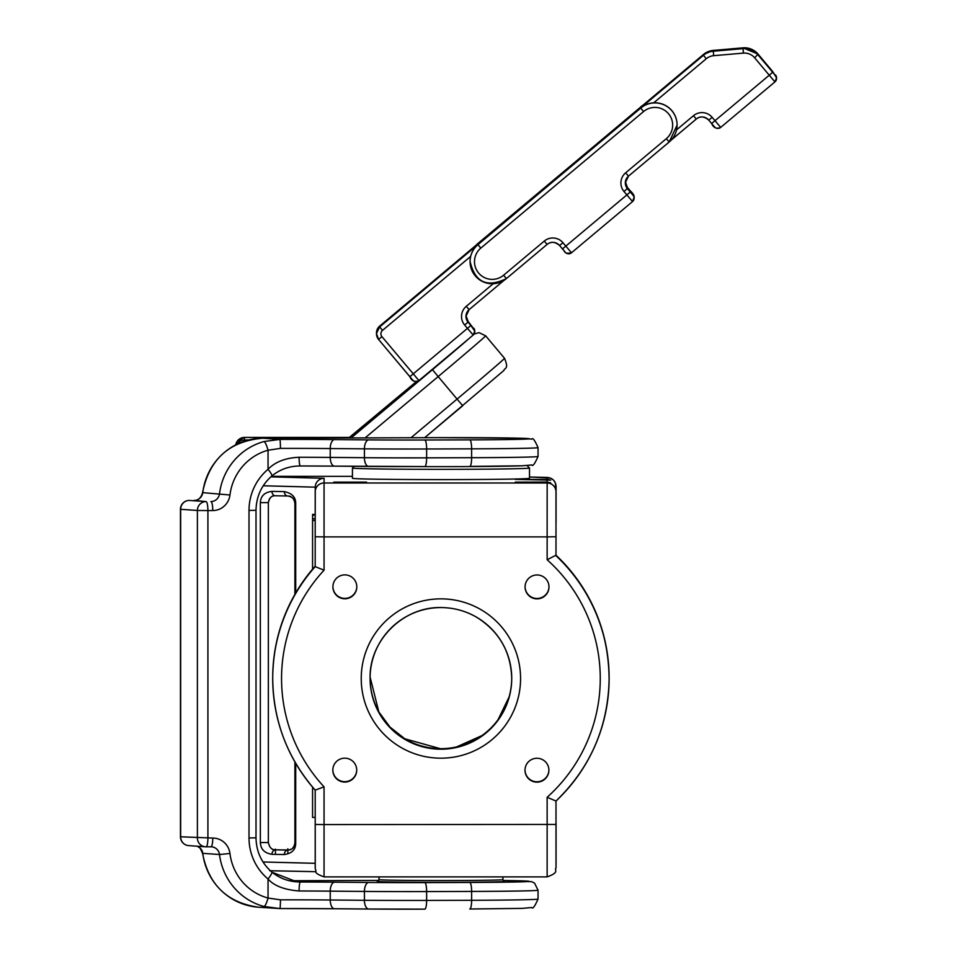 <?xml version="1.0" encoding="UTF-8"?>
<svg xmlns="http://www.w3.org/2000/svg" width="957" height="957" viewBox="0 0 957 957"><rect width="100%" height="100%" fill="white"/><g stroke="black" fill="none" stroke-linecap="round" stroke-linejoin="round"><path stroke-width="1.44" d="M206.102 846.801L210.911 846.789A8.852 1.854 -90.2 0 0 210.947 846.789L206.078 846.801A8.852 8.649 -86 0 1 205.432 846.789A8.852 8.852 0 0 0 206.078 846.801A8.852 1.854 -90.2 0 0 206.078 846.801L206.078 846.801A8.852 1.854 -90.2 0 0 207.908 838.081L207.908 510.571L212.777 510.56A17.705 17.31 94 0 0 229.955 495.008A53.114 51.929 -86 0 1 268.044 450.221L280.437 448.39A88.523 1.328 180 0 1 330.237 448.558L364.426 448.845A88.523 1.328 -0 0 0 426.631 448.989L471.622 448.845A8.852 1.854 -90.2 0 0 469.755 439.861L424.764 440.005A8.852 1.854 89.8 0 1 426.631 448.989L426.631 457.841L471.622 457.697A84.096 1.256 -0 0 0 538.049 456.465L538.049 447.613A84.096 1.256 180 0 1 471.622 448.845L471.622 457.697A8.852 1.854 89.8 0 1 469.791 466.418A8.852 1.854 89.8 0 1 469.755 466.418L522.043 465.808L531.841 464.946C532.678 466.705 534.748 463.882 538.049 456.465M189.283 500.427L189.307 500.427A8.852 8.852 0 0 0 180.454 509.28L180.658 509.303A8.852 8.649 -86 0 1 189.307 500.427A8.852 1.854 -90.2 0 0 189.283 500.427L206.042 501.588A8.852 1.854 89.8 0 1 207.908 510.571L197.393 510.476A8.852 8.649 -86 0 1 206.042 501.588L194.175 500.403A8.852 1.854 89.8 0 1 194.175 500.403A8.852 8.649 94 0 0 202.764 492.64L202.561 492.628C201.137 497.831 198.338 500.415 194.151 500.403A8.852 1.854 89.8 0 0 194.115 500.403M270.831 476.849L324.112 478.309L324.052 482.986L547.141 482.986A8.852 8.852 0.7 0 1 555.993 491.838L555.443 483.022L553.517 480.067L550.514 478.069L529.496 477.005L547.213 477.435L547.189 479.301L550.73 480.127L515.321 479.385L547.033 479.469M476.765 244.657A22.131 22.131 0.7 0 1 477.986 243.568L491.539 232.252L491.527 233.077L477.974 244.525A22.131 22.131 -179.3 0 0 470.066 261.213L470.066 261.345A22.131 22.131 -179.3 0 0 506.42 278.559L547.105 244.418A8.852 8.852 0.7 0 1 559.582 245.506L565.276 252.229A4.426 4.426 0.7 0 0 571.508 252.768L632.541 201.568L624 191.52A13.278 13.278 0.7 0 1 625.639 172.822L666.335 138.681A17.705 17.705 -179.3 0 0 668.512 113.739A17.705 17.705 -179.3 0 0 643.571 111.55L480.809 248.114A17.705 17.705 -179.3 0 0 478.632 273.056A17.705 17.705 -179.3 0 0 503.573 275.233L544.258 241.092A13.278 13.278 0.7 0 1 562.967 242.731L565.814 246.116L626.847 194.917L630.244 191.998L627.397 188.613A8.852 8.852 0.7 0 1 628.486 176.136L669.17 142.007A22.131 22.131 -179.3 0 0 671.91 110.821A22.131 22.131 -179.3 0 0 640.723 108.093L627.158 119.278L627.17 118.453L640.735 107.017A22.131 22.131 0.7 0 1 642.027 106.012M666.335 138.681L669.182 142.007L677.077 125.176A22.131 22.131 -179.3 0 0 640.723 107.962M625.328 182.751A8.852 8.852 -179.3 0 0 627.397 188.481L626.955 187.907M625.352 182.213A8.852 8.852 -179.3 0 0 627.409 187.393L627.409 187.524A8.852 8.852 0.7 0 1 625.352 182.273M480.115 242.719A22.131 22.131 -179.3 0 0 477.974 244.31L471.191 249.933L477.974 243.784A22.131 22.131 0.7 0 1 482.137 241.02M556.017 489.709A8.852 8.852 -179.3 0 0 555.981 488.824L555.981 489.015A8.852 8.852 -179.3 0 1 556.017 489.9M555.993 868.178A8.852 8.852 -179.3 0 0 555.993 868.143L556.017 866.205A8.852 8.852 -179.3 0 0 556.017 866.097L556.017 866.073A8.852 8.852 -179.3 0 0 556.017 865.906L556.065 862.58A8.852 8.852 -179.3 0 0 556.065 862.484L556.065 822.649L556.065 862.484M315.2 817.422L312.568 817.422L312.568 787.109M315.2 520.441L312.568 520.441L312.568 569.152M315.2 518.694L312.592 518.694L312.568 520.441M350.657 437.947L350.717 436.691M470.641 256.428L382.477 330.404A4.426 4.426 -179.3 0 0 381.939 336.637L418.927 380.575L473.177 335.058L464.635 325.021A13.278 13.278 0.7 0 1 466.274 306.312L493.214 283.715M295.701 592.981L295.701 503.358L294.912 503.322L294.912 594.357L294.912 503.322C294.84 499.303 292.483 496.862 287.83 496.001L275.437 495.774A4.426 3.469 -88.9 0 1 275.353 495.774A4.426 3.469 -88.9 0 1 271.967 491.384C264.551 492.269 260.675 496.025 260.352 502.664L260.352 842.579C260.711 849.266 264.587 853.177 271.967 854.302A4.426 3.469 -88.9 0 1 275.437 849.84L287.83 850.079C292.471 849.541 294.828 847.256 294.912 843.225L294.912 761.904L294.912 843.225L295.701 843.261L295.701 763.267M294.912 843.021C293.883 847.938 291.526 850.247 287.83 849.972L275.437 849.84C271.932 850.103 269.563 847.675 268.355 842.531L268.355 502.533C269.168 497.891 271.501 495.63 275.353 495.774L287.746 496.001A4.426 3.493 -88.9 0 1 284.337 491.623L271.967 491.384M260.352 502.664L268.355 502.604C269.563 497.58 271.932 495.295 275.437 495.774M275.437 849.732C271.752 849.888 269.384 847.483 268.355 842.519L268.355 502.545M295.701 503.358C295.713 497.078 291.933 493.166 284.337 491.623M287.83 496.001A4.426 3.493 -88.9 0 1 287.746 496.001C291.694 496.037 294.086 498.477 294.912 503.322M315.26 514.603L312.604 514.34L312.592 518.694M287.83 849.972L287.83 850.079A4.426 3.493 91.1 0 0 284.337 854.541C291.897 853.453 295.677 849.684 295.701 843.261M529.496 468.021L529.496 478.285A88.523 1.328 180 0 1 440.974 479.613A88.523 1.328 180 0 1 352.439 478.285L352.439 468.021A88.523 1.328 0 0 0 440.974 469.337A88.523 1.328 0 0 0 529.496 468.021A88.523 1.328 0 0 0 529.484 467.997A88.523 1.328 0 0 0 529.46 467.973L527.092 465.604M547.153 482.208L515.285 482.137L547.153 482.053L550.694 482.866L547.153 482.208L547.141 536.889L324.052 536.889L324.052 570.193L315.2 566.64L315.2 536.757L315.2 566.64A168.205 168.181 0.7 0 0 272.709 678.381L272.721 675.881A168.205 168.181 0.7 0 1 315.2 566.125C287.842 597.599 273.678 634.18 272.721 675.881M366.555 482.125L333.802 482.125L366.555 482.125M556.041 523.072A8.852 8.852 0.7 0 1 556.041 523.18L556.053 522.008A8.852 8.852 0.7 0 1 556.041 522.486M555.993 555.204L555.993 545.083L555.993 555.204C591.139 589.321 608.831 630.866 609.107 679.829A168.205 168.181 -179.3 0 0 555.993 555.204L547.141 559.761A159.352 159.329 0.7 0 1 547.141 797.277L555.993 801.045L556.017 865.906M555.993 823.319A8.852 8.852 0.7 0 1 556.041 824.228L555.993 821.573A8.852 8.852 0.7 0 1 556.065 822.649M269.73 870.726L310.905 871.564M555.993 821.704A8.852 8.852 0.7 0 1 556.065 822.769M315.2 515.105L312.592 515.105M354.138 466.31L352.451 467.997A88.523 1.328 0 0 0 352.451 467.997A88.523 1.328 0 0 0 352.439 468.021M469.815 466.418A75.244 1.124 -0 0 0 520.584 465.844M424.824 466.561L424.8 466.561A79.67 1.196 180 0 1 415.171 466.585A79.67 1.196 180 0 1 368.792 466.442A8.852 4.354 -89.5 0 1 368.72 466.442A8.852 4.354 -89.5 0 1 364.426 457.697L330.237 457.41A88.523 1.328 -0 0 0 299.098 457.255C285.509 457.889 275.149 461.908 268.044 469.289A53.114 51.929 94 0 0 249.011 510.44L249.011 837.949A53.114 51.929 94 0 0 268.044 878.981C273.941 885.787 284.289 889.795 299.098 890.979A88.523 1.328 180 0 1 330.237 891.146L364.426 891.434L364.426 900.286L330.237 899.999A88.523 1.328 -0 0 0 280.437 899.831L268.044 898.049A53.114 51.929 -86 0 1 229.955 853.5A17.705 17.31 94 0 0 212.777 838.069L180.454 836.789A8.852 8.852 0 0 0 182.99 842.985A8.852 1.412 135.6 0 1 182.907 842.77M415.338 466.585A85.867 1.28 0 0 0 520.07 465.856M334.448 466.143A97.375 1.459 -0 0 0 300.354 465.975A8.852 1.244 -89.9 0 1 300.331 465.975A8.852 1.244 -89.9 0 1 299.098 457.255M212.777 510.56A8.852 1.854 89.8 0 0 210.911 501.576A8.852 8.649 94 0 0 219.5 493.8A61.966 60.578 -86 0 1 263.941 441.548L279.815 439.407L262.876 438.222L438.139 437.66A75.244 1.124 180 0 1 527.522 438.521A75.244 1.124 180 0 1 469.755 439.861M263.941 441.548A8.852 1.758 74.5 0 1 268.044 450.221L268.044 469.289A8.852 1.352 -130.1 0 1 271.884 475.94C261.596 484.948 256.297 496.408 256.009 510.308L249.011 510.44M271.955 872.222L296.993 881.876L300.354 882.007A8.852 1.244 90.1 0 0 299.098 890.979M334.448 908.731A97.375 1.459 -0 0 0 279.815 908.54A8.852 0.622 -90.1 0 0 279.827 908.552L263.941 906.47A8.852 1.83 -74.9 0 0 268.044 898.049L268.044 878.981A8.852 1.519 129.8 0 0 271.848 872.054L271.848 872.054C279.097 877.94 287.471 881.218 296.993 881.876M197.274 846.215L200.109 848.129L202.561 853.285C208.614 884.818 227.287 902.798 258.569 907.224L279.827 908.552A8.852 0.622 -90.1 0 0 280.437 899.831M466.729 319.877L468.045 321.444A8.852 8.852 0.7 0 1 465.975 315.989M465.963 316.253A8.852 8.852 -179.3 0 0 468.033 321.971L468.033 322.114A8.852 8.852 0.7 0 1 469.121 309.637L504.279 280.15L469.121 309.637L466.274 306.312M332.833 769.775A11.951 11.951 -179.3 0 0 344.64 781.666A11.951 11.951 -179.3 0 0 356.722 770.062M332.904 586.497A11.951 11.951 -179.3 0 0 344.723 598.388A11.951 11.951 -179.3 0 0 356.805 586.773M525.01 769.871A11.951 11.951 -179.3 0 0 536.817 781.761A11.951 11.951 -179.3 0 0 548.899 770.146M525.082 586.581A11.951 11.951 -179.3 0 0 536.901 598.472A11.951 11.951 -179.3 0 0 548.983 586.868M332.904 586.832A11.951 11.951 -179.3 0 0 344.783 598.783A11.951 11.951 -179.3 0 0 356.805 586.832A11.951 11.951 -179.3 0 0 344.927 574.882A11.951 11.951 -179.3 0 0 332.904 586.832M548.983 586.916A11.951 11.951 -179.3 0 0 537.104 574.966A11.951 11.951 -179.3 0 0 525.082 586.916A11.951 11.951 -179.3 0 0 536.961 598.867A11.951 11.951 -179.3 0 0 548.983 586.916M548.899 770.206A11.951 11.951 -179.3 0 0 537.021 758.255A11.951 11.951 -179.3 0 0 524.998 770.206A11.951 11.951 -179.3 0 0 536.877 782.156A11.951 11.951 -179.3 0 0 548.899 770.206M356.722 770.122A11.951 11.951 -179.3 0 0 344.843 758.171A11.951 11.951 -179.3 0 0 332.821 770.122A11.951 11.951 -179.3 0 0 344.699 782.072A11.951 11.951 -179.3 0 0 356.722 770.122M547.189 479.469L546.997 482.208M315.2 790.135L315.26 868.968C317.425 871.564 311.826 872.413 324.052 876.887L324.052 824.575L315.2 824.444L315.2 790.135A168.205 168.181 0.7 0 1 272.709 678.381C273.2 720.836 287.363 758.076 315.2 790.135L324.052 786.845L324.052 824.575L555.993 824.444M637.302 110.845A22.131 22.131 0.7 0 1 640.735 107.22L654.301 95.915L640.723 107.758A22.131 22.131 -179.3 0 0 638.798 109.588M188.696 845.617L205.432 846.789A8.852 8.649 -86 0 1 197.393 837.985L197.393 510.476L180.658 509.303L180.658 836.813A8.852 8.649 -86 0 0 183.182 843.069A8.852 1.412 135.6 0 1 182.99 842.985A8.852 8.852 0 0 0 188.696 845.617A8.852 8.649 -86 0 1 183.182 843.069M477.974 244.525L477.962 244.657A22.131 22.131 -179.3 0 0 470.066 261.345C474.947 282.363 487.065 288.105 506.42 278.559L547.105 244.418C550.873 241.32 555.024 241.69 559.582 245.506L562.429 248.904C565.348 250.638 563.015 254.502 571.508 252.768L632.541 201.568A4.426 4.426 -179.3 0 0 633.091 195.324L630.244 191.998M640.735 107.017L476.048 245.267A22.131 22.131 0.7 0 1 477.986 243.437L477.986 243.568M640.735 106.885A22.131 22.131 0.7 0 1 642.877 105.294L477.986 243.437M627.397 188.481L624 191.52M625.34 181.603L627.409 187.393L633.103 194.235L633.091 195.324M627.409 187.393L630.256 190.778C633.056 193.481 634.347 195.599 634.132 197.142A4.426 4.426 -179.3 0 0 633.103 194.235M643.571 111.55L640.723 108.093L477.962 244.657L480.809 248.114M669.182 142.007L628.486 176.136L625.639 172.822M503.573 275.233L506.42 278.559M544.258 241.092L547.105 244.418M562.967 242.731L559.582 245.506M571.508 252.768L565.814 246.116L562.429 248.904M479.254 243.437A22.131 22.131 -179.3 0 0 477.974 244.442L379.642 326.947A8.852 8.852 -179.3 0 0 378.541 339.412L412.694 380.037A4.426 4.426 0.7 0 0 418.927 380.575L473.177 335.058A4.426 4.426 -179.3 0 0 473.727 328.825L468.033 322.114L464.635 325.021M376.484 332.821L379.642 326.253A8.852 8.852 -179.3 0 0 376.484 332.928L376.484 332.821A8.852 8.852 0.7 0 1 379.642 326.146L477.974 243.64A22.131 22.131 0.7 0 1 482.531 240.697L477.974 243.784M416.367 381.604L350.705 436.703A8.852 8.852 0.7 0 1 348.731 437.947L416.367 381.604M351.099 437.947L432.48 369.665A53.114 0.598 -40 0 0 469.456 338.18M275.449 849.146L275.449 853.118M287.842 853.118L287.842 848.751M268.355 842.519L260.352 842.579M315.2 824.444L315.2 868.035M315.2 491.838L315.2 536.757L324.052 536.889L324.052 482.986A8.852 8.852 -179.3 0 0 315.212 491.731A8.852 8.852 -179.3 0 0 315.2 491.838M244.502 437.433L349.7 437.433L244.502 437.421A8.852 8.852 -179.4 0 0 235.769 444.802L237.372 441.021L244.502 437.421L244.466 439.957A8.852 8.852 -179.3 0 0 236.893 444.239M244.466 441.189L244.466 439.957L248.736 439.957M263.223 485.773L315.26 487.161M315.2 863.322L263.008 861.97M271.967 854.302L284.337 854.541M324.112 478.309A8.852 8.852 -179.3 0 0 315.26 487.065L315.2 536.757M271.381 476.359L352.439 476.359M555.993 491.838L555.993 555.73A168.205 168.181 -179.3 0 1 555.993 801.045C590.086 768.028 607.791 727.798 609.095 680.367L609.107 679.829M556.065 486.288L556.065 521.697L556.065 486.288C555.503 480.952 552.548 477.998 547.213 477.435M556.041 824.228L555.993 828.008M556.017 866.001L556.065 862.592A8.852 8.852 -179.3 0 0 556.065 862.58M547.141 797.277L547.141 876.899C560.335 872.102 553.864 870.092 555.993 868.143A8.852 8.852 -179.3 0 0 555.993 868.035M410.996 437.744L457.063 399.093L438.174 376.58A61.966 0.706 -40 0 0 485.654 335.811L479.074 332.653L474.074 334.029M365.084 437.899L438.174 376.58L432.48 369.665M504.542 358.325A61.966 0.706 140 0 1 457.063 399.093L462.757 405.744L424.657 437.708L503.837 370.515C504.638 367.452 509.16 369.581 504.542 358.325L485.654 335.811M368.636 466.43L334.603 466.143A8.852 4.354 -89.5 0 1 334.531 466.143A8.852 4.354 -89.5 0 1 330.237 457.41L330.237 448.558A8.852 4.354 90.5 0 1 334.603 439.586L368.792 439.885A79.67 1.196 -0 0 0 424.764 440.005M377.752 881.289L378.996 879.615A61.966 0.933 -0 0 0 453.989 880.524A61.966 0.933 -0 0 0 502.939 879.615L504.183 881.289M280.437 448.39A8.852 0.622 89.9 0 0 279.815 439.407A97.375 1.459 180 0 1 334.603 439.586M271.668 475.988A8.852 1.352 -130.1 0 0 271.884 475.94C280.114 469.277 289.588 465.951 300.331 465.975L424.8 466.561A8.852 1.854 89.8 0 1 424.764 466.561A8.852 1.854 89.8 0 0 426.631 457.841A88.523 1.328 180 0 1 364.426 457.697L364.426 448.845A8.852 4.354 90.5 0 1 368.792 439.885M256.009 510.308L256.009 837.818L249.011 837.949M202.561 492.628C209.308 459.181 229.405 441.033 262.852 438.222A8.852 1.854 -90.2 0 0 262.852 438.222A61.966 60.578 -86 0 0 202.764 492.64L229.955 495.008M438.091 437.66A8.852 1.854 89.8 0 1 438.115 437.66A8.852 1.854 89.8 0 1 438.139 437.66L518.072 438.174L531.781 439.119C532.678 437.385 534.772 440.208 538.049 447.613M293.715 881.541L300.354 882.007A97.375 1.459 180 0 1 334.603 882.175A8.852 4.354 90.5 0 0 330.237 891.146L330.237 899.999A8.852 4.354 -89.5 0 0 334.531 908.731L279.827 908.552M424.824 909.15L424.8 909.15A8.852 1.854 89.8 0 1 424.764 909.15A8.852 1.854 89.8 0 0 426.631 900.429L471.622 900.286L471.622 891.434L426.631 891.577L426.631 900.429A88.523 1.328 180 0 1 364.426 900.286A8.852 4.354 -89.5 0 0 368.72 909.018L424.8 909.15A79.67 1.196 180 0 1 368.792 909.018A8.852 4.354 -89.5 0 1 368.72 909.018L334.531 908.731A8.852 4.354 -89.5 0 0 334.603 908.731L368.636 909.018M334.603 882.175L368.792 882.462A8.852 4.354 90.5 0 0 364.426 891.434A88.523 1.328 -0 0 0 426.631 891.577A8.852 1.854 89.8 0 0 424.764 882.593L469.755 882.45A75.244 1.124 180 0 0 526.84 881.624A75.244 1.124 180 0 0 503.167 880.5L531.781 881.708L534.556 883.144L538.049 890.201A84.096 1.256 180 0 1 471.622 891.434A8.852 1.854 -90.2 0 0 469.755 882.45M471.622 900.286A8.852 1.854 89.8 0 1 469.791 909.006A8.852 1.854 89.8 0 1 469.755 909.006L522.043 908.384L531.841 907.523C532.678 909.294 534.748 906.47 538.049 899.054A84.096 1.256 -0 0 1 471.622 900.286M368.792 882.462A79.67 1.196 -0 0 0 424.764 882.593M289.361 880.727L378.793 880.44L289.361 880.727M377.848 881.253A63.736 0.957 -0 0 0 454.36 882.318A63.736 0.957 -0 0 0 504.088 881.253M258.569 907.224A61.966 60.578 -86 0 1 202.764 853.345L219.5 854.505L229.955 853.5M263.941 906.47A61.966 60.578 -86 0 1 219.5 854.505A8.852 8.649 94 0 0 210.971 846.789A8.852 1.854 -90.2 0 0 212.777 838.069M202.561 853.285L202.764 853.345A8.852 8.649 94 0 0 197.333 846.227M271.668 871.983A8.852 1.519 129.8 0 1 271.848 872.054C261.584 863.13 256.309 851.718 256.009 837.818M382.477 330.404L379.642 326.839L376.472 333.514A8.852 8.852 0.7 0 1 379.642 326.839L379.917 326.6M381.939 336.637L378.541 339.412L409.847 376.711L470.88 325.5M387.202 320.439A1.77 1.77 0.7 0 1 387.788 319.518M379.642 326.839L387.609 320.081M465.975 315.918A8.852 8.852 -179.3 0 0 468.045 321.313L473.727 328.825M468.045 321.444L474.768 331.062A4.426 4.426 -179.3 0 0 473.727 328.155M324.052 570.193A159.352 159.329 -179.3 0 0 324.052 786.845M547.141 559.761L547.141 536.889L555.993 536.757M520.572 678.525A79.67 79.67 0.7 0 1 440.902 758.183A79.67 79.67 0.7 0 1 361.232 678.525A79.67 79.67 0.7 0 1 440.902 598.855A79.67 79.67 0.7 0 1 520.572 678.525M370.096 677.293A70.818 70.818 -179.3 0 0 440.316 748.673A70.818 70.818 -179.3 0 0 511.72 679.051M511.72 679.219L511.732 678.381A70.818 70.818 0.7 0 1 440.483 749.199A70.818 70.818 0.7 0 1 370.084 677.556A70.818 70.818 0.7 0 1 441.321 607.575A70.818 70.818 0.7 0 1 511.732 678.381C510.882 651.944 499.291 631.632 476.957 617.432C466.167 611.116 454.515 607.839 442.014 607.587C404.093 606.008 369.558 639.599 370.084 677.556M547.141 544.952L547.141 535.968M547.141 876.899L324.052 876.887M640.735 107.088L703.431 54.489L640.735 107.088L637.039 111.06A22.131 22.131 0.7 0 1 640.735 107.088L640.735 107.22M640.723 107.758L640.723 107.89A22.131 22.131 -179.3 0 0 639.515 108.978M703.431 54.489L713.288 50.41A17.705 17.705 0.7 0 0 703.431 54.489L703.431 55.279L640.723 107.89M676.539 129.901L693.454 115.713A13.278 13.278 0.7 0 1 712.164 117.34L720.705 127.389L774.955 81.871A4.426 4.426 -179.3 0 0 775.505 75.627L758.052 54.908A17.705 17.705 -179.3 0 0 742.967 48.651L713.288 51.211A17.705 17.705 -179.3 0 0 703.431 55.279L706.266 58.736L653.727 102.818M720.705 127.389A4.426 4.426 0.7 0 1 714.472 126.838L711.625 123.513C713.527 127.891 716.554 129.183 720.705 127.389L774.955 81.871L769.261 75.22L772.658 72.301M712.164 117.34L708.778 120.127L711.625 123.513L769.261 75.22L754.666 57.815A13.278 13.278 -179.3 0 0 743.35 53.125L713.659 55.685L713.288 51.211L713.288 50.41L742.979 47.85A17.705 17.705 0.7 0 1 758.064 54.106L775.505 75.627M743.362 52.192L742.979 47.85L758.064 54.106L772.67 71.512L776.546 77.864A4.426 4.426 -179.3 0 0 775.505 74.969M693.454 115.713L696.301 119.027L671.108 140.165L696.301 119.027A8.852 8.852 0.7 0 1 708.778 120.127L711.625 123.513M713.659 55.685A13.278 13.278 -179.3 0 0 706.266 58.736M696.301 119.027L696.301 119.027C700.069 115.941 704.22 116.299 708.778 120.127M713.288 50.41L742.979 47.85L743.35 53.125M758.064 54.106L754.666 57.815M634.132 197.142L632.541 201.568M625.328 182.823L628.486 176.136M316.001 871.707L270.364 870.75M378.996 879.615L378.996 876.887M538.049 890.201L538.049 899.054M502.939 879.615L502.939 876.899M180.454 509.28L180.454 836.789M262.852 438.222L438.115 437.66M376.472 333.514L378.541 339.412M409.847 376.711C411.749 381.089 414.776 382.369 418.927 380.575M474.768 331.062L473.177 335.058M465.963 316.312L469.121 309.637M379.642 326.146L477.974 243.64M465.975 315.523L468.045 321.313M440.304 748.673L404.859 738.804L390.049 727.141L378.852 711.972L370.096 677.03M456.633 746.903L481.85 735.634M498.071 719.664L509.124 696.887M776.546 77.864L774.955 81.871"/></g></svg>
